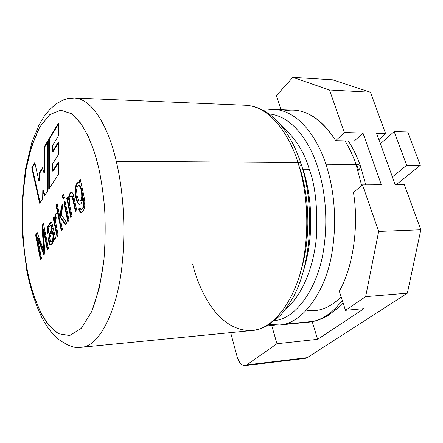 <?xml version="1.0" encoding="UTF-8"?>
<svg xmlns="http://www.w3.org/2000/svg" width="443" height="443" viewBox="0 0 443 443"><rect width="100%" height="100%" fill="white"/><g stroke="black" fill="none" stroke-linecap="round" stroke-linejoin="round"><path stroke-width="0.66" d="M27.073 268.973C29.548 282.977 34.056 297.391 40.584 312.215C45.54 321.518 51.488 328.678 58.432 333.706L69.712 335.539L81.29 328.335L91.646 311.689L99.42 287.612L103.95 259.781C105.373 240.732 105.556 223.045 104.498 206.726C103.02 191.725 101.098 178.822 98.739 168.019L94.481 152.359L88.594 136.959L80.892 123.376L71.456 113.707L60.78 110.218L49.815 114.582L39.759 127.019L31.68 146.057L26.137 169.016L23.141 193.065L22.283 216.012L22.997 236.556L24.736 254.204L27.073 268.973C24.376 255.24 22.781 237.586 22.283 216.012C22.46 200.923 23.739 185.257 26.137 169.016C29.354 152.973 33.895 138.975 39.759 127.019L49.815 114.582L60.78 110.218L71.456 113.707C85.006 124.328 93.955 147.425 98.739 168.019C101.098 178.822 103.02 191.725 104.498 206.726C105.556 223.045 105.373 240.732 103.95 259.781C101.536 279.04 97.432 296.339 91.646 311.689L81.29 328.335L69.712 335.539L58.432 333.706L48.553 325.012C36.858 308.959 30.506 286.842 27.073 268.973L26.641 269.859L26.901 271.227L26.641 269.859L27.073 268.973M71.999 216.012L70.808 217.657L66.766 198.569L67.818 197.052L68.388 199.749C68.593 195.562 69.54 193.093 71.245 192.345C69.54 193.093 68.593 195.562 68.388 199.749L67.818 197.052L66.766 198.569L70.808 217.657L71.999 216.012L69.767 205.513L71.999 216.012M74.031 197.755L76.595 209.655L75.382 211.333L72.857 199.566L72.076 196.792L71.245 195.944L70.287 196.548L69.258 199.754L69.767 205.513L69.258 199.754L70.287 196.548L71.245 195.944L72.076 196.792L72.857 199.566L75.382 211.333L76.595 209.655L73.283 194.676L72.397 192.816L71.245 192.345M64.252 197.633L63.105 199.3L62.341 195.673L63.482 193.995L64.252 197.633L63.482 193.995L62.341 195.673L63.105 199.3L64.252 197.633M58.127 235.194L57.025 236.717L53.232 218.133L54.212 216.71L54.788 219.529C54.838 214.861 55.536 212.9 56.881 213.637L57.081 217.12L55.613 219.158L55.558 221.467L58.127 235.194L55.558 221.467L55.613 219.158L57.081 217.12L56.881 213.637L56.588 213.609C55.419 213.177 54.821 215.154 54.788 219.529L54.212 216.71L53.232 218.133L57.025 236.717L58.127 235.194M41.448 258.252L40.396 259.709L35.59 234.995L37.184 232.647L43.707 250.511L41.958 225.631L43.436 223.46L48.437 248.584L47.346 250.096L43.176 229.086L44.865 253.529L43.857 254.913L37.323 237.121L41.448 258.252L37.323 237.121L43.857 254.913L44.865 253.529L43.176 229.086L47.346 250.096L48.437 248.584L43.436 223.46L41.958 225.631L43.707 250.511L37.184 232.647L35.59 234.995L40.396 259.709L41.448 258.252M48.752 189.261L48.713 139.379L58.426 123.121L58.41 135.935L52.639 145.393L52.601 151.329L58.387 141.932L58.382 154.673L52.579 163.91L52.573 171.109L58.371 161.983L58.349 174.487L48.752 189.261L58.349 174.487L58.371 161.983L52.573 171.109L53.154 171.109L58.371 162.913L53.154 171.109L52.573 171.109L52.579 163.91L58.382 154.673L58.387 141.932L52.601 151.329L53.188 151.334L58.387 142.901L53.188 151.334L52.601 151.329L52.639 145.393L58.41 135.935L58.426 123.121L48.713 139.379L49.289 139.39L58.426 124.123L49.289 139.39L48.713 139.379L48.752 189.261M39.66 203.271L31.752 167.77L34.814 162.642L38.918 181.054L39.167 173.169L42.473 167.792L44.029 173.13L44.095 147.109L47.778 140.94L47.783 190.756L44.427 195.928L42.816 189.992L42.655 198.658L39.66 203.271L42.655 198.658L42.816 189.992L44.427 195.928L47.783 190.756L47.778 140.94L44.095 147.109L44.029 173.13L42.473 167.792L39.167 173.169L38.918 181.054L34.814 162.642L31.752 167.77L39.66 203.271M54.555 240.128L53.841 238.118L53.121 241.85C52.163 244.514 51.172 245.516 50.137 244.874C49.195 243.938 48.664 242.005 48.536 239.087L49.295 234.413L51.853 228.776L50.851 225.747L49.422 226.439L48.464 228.809L48.475 232.248L47.357 233.328L47.196 229.535L47.755 226.351L50.469 222.325L51.499 222.624L52.263 224.269L55.668 238.583L54.555 240.128L55.668 238.583L52.263 224.269L51.499 222.624L50.768 222.275L47.755 226.351L47.196 229.535L47.357 233.328L48.475 232.248L48.464 228.809L49.422 226.439L50.851 225.747L51.853 228.776L49.295 234.413L48.536 239.087C48.664 242.005 49.195 243.938 50.137 244.874L50.762 245.106L53.121 241.85L53.841 238.118L54.555 240.128M62.413 229.264L61.284 230.825L55.968 205.048L57.064 203.431L60.098 218.094L61.195 206.621L62.673 204.489L61.56 215.148L66.904 223.056L65.464 225.044L61.212 218.482L60.868 221.799L62.413 229.264L60.868 221.799L61.212 218.482L65.464 225.044L66.904 223.056L61.56 215.148L62.673 204.489L61.195 206.621L60.098 218.094L57.064 203.431L55.968 205.048L61.284 230.825L62.413 229.264M68.997 220.16L67.829 221.777L63.836 202.8L64.988 201.139L68.997 220.16L64.988 201.139L63.836 202.8L67.829 221.777L68.997 220.16M80.211 179.127L83.926 196.027L85.001 203.044C84.724 209.162 83.19 212.369 80.404 212.668L78.599 208.958L79.89 207.761L80.792 209.373C82.819 208.869 83.733 206.504 83.533 202.274L82.691 197.888C80.77 213.227 73.222 197.65 75.46 187.118C76.368 183.009 77.752 181.68 79.618 183.131L79.092 180.75L80.211 179.127L79.092 180.75L79.618 183.131L78.306 182.405C76.993 182.71 76.046 184.277 75.46 187.118C74.214 193.325 76.667 204.588 79.557 204.461C81.169 204.295 82.21 202.102 82.691 197.888L83.533 202.274C83.793 206.078 82.979 208.465 81.091 209.428L79.89 207.761L78.599 208.958L80.404 212.668L80.919 212.762C83.494 211.721 84.857 208.481 85.001 203.044L83.926 196.027L80.211 179.127M192.694 264.321C198.663 288.426 217.048 331.735 252.034 330.517L81.357 347.29C99.736 346.642 117.572 309.242 122.041 265.279C126.67 221.506 121.692 183.9 116.282 161.28C110.141 134.218 95.356 99.343 74.424 98.014L74.424 98.014C95.356 99.343 110.141 134.218 116.282 161.28C121.692 183.9 126.67 221.506 122.041 265.279C117.572 309.242 99.736 346.642 81.357 347.29L81.351 347.29C75.537 348.702 67.851 345.994 58.293 339.166C52.894 334.587 47.96 328.407 43.497 320.627C37.112 309.048 30.628 290.265 26.641 269.859L22.449 235.787L22.15 200.585L25.445 169.237L31.785 142.591L39.167 124.638L44.178 116.332L49.826 109.399L56.455 103.673L63.858 99.73L67.602 98.617L74.424 98.014L245.771 105.273C272.417 106.846 290.553 138.332 297.973 162.542C290.553 138.332 272.417 106.846 245.771 105.273C259.653 106.364 270.341 113.425 278.902 122.91C288.138 133.221 295.603 147.048 301.301 164.381C301.223 163.185 300.116 162.57 297.973 162.542L116.282 161.28L297.973 162.542C304.513 182.826 310.349 216.35 304.147 255.6C298.15 294.988 275.441 329.215 252.034 330.517C275.441 329.215 298.15 294.988 304.147 255.6C310.349 216.35 304.513 182.826 297.973 162.542C300.116 162.57 301.223 163.185 301.301 164.381L300.504 165.92L301.301 164.381C315.106 206.848 311.302 264.432 293.033 297.552C287.607 306.434 283.254 312.514 279.97 315.787L268.198 325.145C262.788 328.113 257.411 329.902 252.061 330.517M302.768 169.232L301.146 163.893L302.768 169.232M304.064 268.907C315.937 228.782 309.79 189.493 302.99 169.232C309.79 189.493 315.937 228.782 304.064 268.907M309.264 169.248C304.513 152.237 295.154 137.679 281.194 125.568C295.154 137.679 304.513 152.237 309.264 169.248L302.99 169.232L309.264 169.248C315.2 184.881 317.625 206.947 316.54 235.449C314.53 263.402 303.405 294.562 286.278 308.284C303.405 294.562 314.53 263.402 316.54 235.449C317.625 206.947 315.2 184.881 309.264 169.248M274.726 320.616C296.948 318.451 317.924 286.632 323.407 250.976C329.083 215.409 323.667 185.196 317.57 166.745C310.665 144.872 294.002 116.31 268.979 113.901C294.002 116.31 310.665 144.872 317.57 166.745C323.667 185.196 329.083 215.409 323.407 250.976C317.924 286.632 296.948 318.451 274.726 320.616M279.527 324.99L269.394 324.431L279.577 324.985C303.073 323.661 325.843 290.835 331.901 253.186C338.164 215.663 332.394 183.646 325.893 164.242C318.517 141.079 300.404 110.8 273.575 109.266C300.404 110.8 318.517 141.079 325.893 164.242C332.394 183.646 338.164 215.663 331.901 253.186C325.843 290.835 303.073 323.661 279.577 324.985L269.189 324.558M356.022 164.419C353.381 156.567 349.721 148.715 345.042 140.868C349.721 148.715 353.381 156.567 356.022 164.419L325.893 164.242L356.022 164.419L361.704 185.567L356.022 164.419C359.018 164.442 360.608 165.283 360.785 166.945C360.608 165.283 359.018 164.442 356.022 164.419M342.993 302.619L337.328 308.472L328.169 315.405L322.41 318.434L318.401 320.012L314.364 321.192L308.3 322.211C320.671 321.02 331.99 313.744 342.273 300.382C331.99 313.744 320.671 321.02 308.3 322.211L279.577 324.985M358.664 170.239L360.785 166.945L358.664 170.239L356.477 164.431M341.143 296.865C330.013 307.846 318.528 312.293 306.694 310.211M396.302 184.631L420.285 165.339L406.657 165.267L392.409 176.94L406.657 165.267L420.285 165.339L407.715 132.008L394.181 131.626L407.715 132.008L420.285 165.339L396.302 184.631M380.387 143.77L394.181 131.626L406.657 165.267L394.181 131.626L380.387 143.77M49.328 188.375L49.289 139.39L49.328 188.375M40.08 202.617L32.306 167.775L31.752 167.77L32.306 167.775L34.969 163.329L32.306 167.775L40.08 202.617M39.482 181.054L38.918 181.054L39.482 181.054L39.732 173.169L39.167 173.169L39.732 173.169L42.655 168.423L39.732 173.169L39.482 181.054M44.605 173.13L44.029 173.13L44.605 173.13L44.665 147.12L44.095 147.109L44.665 147.12L47.778 141.921L44.665 147.12L44.605 173.13M44.832 195.302L43.386 189.986L42.816 189.992L43.386 189.986L44.832 195.302M40.845 259.089L36.149 234.978L35.59 234.995L36.149 234.978L37.378 233.168L36.149 234.978L40.845 259.089M44.272 250.489L43.707 250.511L44.272 250.489L42.528 225.614L41.958 225.631L42.528 225.614L43.564 224.092L42.528 225.614L44.272 250.489M47.8 249.47L43.746 229.07L43.176 229.086L43.746 229.07L47.8 249.47M44.245 254.387L37.888 237.105L37.323 237.121L37.888 237.105L44.245 254.387M54.915 239.63L54.423 238.096L53.841 238.118L54.423 238.096L54.915 239.63M50.751 225.686L51.432 225.731L52.435 228.76L49.871 234.391L49.112 239.065C49.239 241.983 49.771 243.91 50.712 244.846L51.05 245.045L50.712 244.846C49.771 243.91 49.239 241.983 49.112 239.065L49.871 234.391L52.435 228.76L51.853 228.776L52.435 228.76L51.432 225.731L50.469 225.625M47.877 232.824L47.766 229.518L48.331 226.334L51.039 222.308L48.331 226.334L47.766 229.518L47.877 232.824M52.335 231.235L53.049 235.798C52.988 239.242 52.313 241.285 51.023 241.928L50.685 241.817L49.782 238.484L50.004 236.878L52.335 231.235L52.916 231.213L52.335 231.235L50.004 236.878L49.782 238.484L50.685 241.817C52.097 241.828 52.889 239.824 53.049 235.798L52.335 231.235M51.023 241.928L51.598 241.906C52.889 241.263 53.564 239.22 53.631 235.776L52.916 231.213L53.631 235.776C53.487 239.696 52.717 241.717 51.316 241.834M57.479 236.08L53.813 218.117L53.232 218.133L53.813 218.117L54.345 217.352L53.813 218.117L57.479 236.08M55.375 219.512L54.788 219.529L55.375 219.512C55.381 215.459 55.884 213.504 56.881 213.642C55.884 213.504 55.381 215.459 55.375 219.512M61.749 230.183L56.549 205.037L55.968 205.048L56.549 205.037L57.197 204.085L56.549 205.037L61.749 230.183M60.685 218.083L60.098 218.094L60.685 218.083L61.787 206.61L61.195 206.621L61.787 206.61L62.568 205.48L61.787 206.61L60.685 218.083M65.785 224.601L61.798 218.471L61.212 218.482L61.798 218.471L65.785 224.601M63.559 198.636L62.934 195.668L62.341 195.673L62.934 195.668L63.62 194.66L62.934 195.668L63.559 198.636M68.294 221.135L64.434 202.789L63.836 202.8L64.434 202.789L65.127 201.786L64.434 202.789L68.294 221.135M71.273 217.015L67.364 198.564L66.766 198.569L67.364 198.564L67.956 197.705L67.364 198.564L71.273 217.015M68.992 199.738L68.388 199.749L68.992 199.738C69.18 195.623 70.11 193.159 71.783 192.356C70.11 193.159 69.18 195.623 68.992 199.738M71.849 195.939L72.68 196.786L73.466 199.555L75.853 210.68L72.68 196.786L71.849 195.939L71.157 195.939M81.23 212.718L79.208 208.946L78.599 208.958L79.208 208.946L80.028 208.188L79.208 208.946L81.23 212.718M81.091 209.428L81.706 209.417C83.594 208.454 84.408 206.067 84.148 202.268L83.306 197.883L82.691 197.888L83.306 197.883L84.148 202.268C84.347 206.493 83.434 208.858 81.407 209.362M79.862 204.417C77.093 203.797 74.867 193.076 76.063 187.112C76.584 184.565 77.431 183.009 78.61 182.444C77.431 183.009 76.584 184.565 76.063 187.112C74.867 193.076 77.093 203.797 79.862 204.417M80.227 183.125L79.618 183.131L80.227 183.125L79.707 180.744L79.092 180.75L79.707 180.744L80.36 179.797L79.707 180.744L80.227 183.125M79.701 201.061L80.316 201.056C81.396 200.862 82.082 199.372 82.376 196.587C82.398 191.963 81.601 188.353 79.984 185.744L78.533 185.335L79.375 185.75C80.986 188.358 81.783 191.974 81.761 196.592C81.473 199.383 80.781 200.873 79.701 201.061L78.865 200.646L77.082 195.889L76.517 189.792L77.531 186.016L78.533 185.335M78.843 185.39L79.984 185.744C81.601 188.353 82.398 191.963 82.376 196.587C82.016 199.715 81.224 201.188 80.006 201M77.082 195.889L78.865 200.646C80.31 201.665 81.279 200.319 81.761 196.592C81.783 191.974 80.986 188.358 79.375 185.75L77.531 186.016L76.517 189.792L77.082 195.889M244.901 365.613L305.26 358.387L307.165 357.684L246.69 364.905L244.901 365.613C241.407 365.425 238.821 362.479 237.149 356.77L230.642 332.621L237.149 356.77C239.541 363.974 242.725 366.688 246.69 364.905L276.969 343.724L271.692 325.4L274.488 325.134L271.692 325.4L268.325 325.073L271.692 325.4L276.969 343.724L317.625 339.327L312.226 321.651L317.625 339.327L363.996 308.627L345.468 310.316L339.327 291.217C352.96 267.478 359.101 226.406 353.47 192.511L362.496 184.897L381.362 184.748L362.955 133.066L344.311 132.562L329.514 89.995L292.829 77.364L332.527 79.806L292.829 77.364L276.443 95.599L280.928 109.565L276.443 95.599L292.829 77.364L329.514 89.995L370.437 92.238L385.626 133.681L376.644 133.437L395.2 184.642L404.282 184.57L420.85 229.762L404.282 184.57L395.2 184.642L376.644 133.437L385.626 133.681L370.437 92.238L329.514 89.995L344.311 132.562L362.955 133.066L381.362 184.748L362.496 184.897L378.671 231.429L420.85 229.762L378.671 231.429L365.647 296.633L345.468 310.316L363.996 308.627L317.625 339.327L276.969 343.724L246.69 364.905L307.165 357.684L407.35 293.172L365.647 296.633L407.35 293.172L420.85 229.762L407.35 293.172L307.165 357.684L303.239 358.154M370.437 92.238L332.527 79.806L370.437 92.238M362.955 133.066L354.245 141.068L362.955 133.066M385.626 133.681L378.898 139.656L385.626 133.681M284.334 324.182L312.177 321.502L284.334 324.182M339.327 291.217L345.468 310.316L365.647 296.633L378.671 231.429L362.496 184.897L353.47 192.511C359.101 226.406 352.96 267.478 339.327 291.217M283.382 111.093C302.552 106.791 320.001 116.647 335.728 140.669L344.311 132.562L335.728 140.669L354.245 141.068L335.728 140.669C323.484 121.221 309.38 111.021 293.421 110.074L273.575 109.266L263.225 110.274M300.681 271.537C304.657 258.252 307.326 245.117 307.863 223.842C307.963 203.592 305.244 184.792 299.712 167.437M348.303 140.94C353.259 148.56 357.423 157.226 360.785 166.945L365.708 184.869"/></g></svg>
